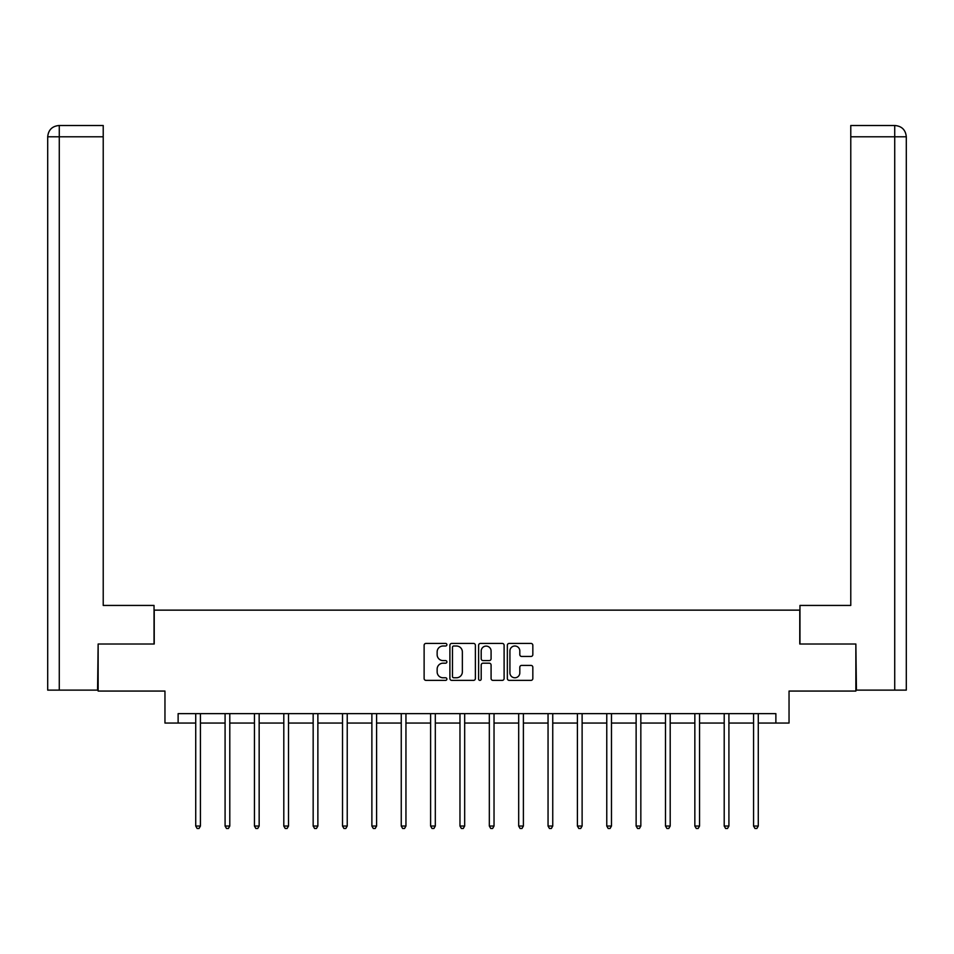 <?xml version="1.0" encoding="UTF-8"?>
<svg xmlns="http://www.w3.org/2000/svg" width="954" height="954" viewBox="0 0 954 954"><rect width="100%" height="100%" fill="white"/><g stroke="black" fill="none" stroke-linecap="round" stroke-linejoin="round"><path stroke-width="1.43" d="M446.889 644.713A1.288 1.288 0 0 0 445.59 643.425L425.961 643.425A1.848 1.848 0 0 0 424.125 645.274L424.125 678.521A1.848 1.848 0 0 0 425.961 680.369L445.59 680.369A1.288 1.288 0 0 0 446.889 679.081A1.288 1.288 0 0 0 445.59 677.781L443.05 677.781A5.915 5.915 0 0 1 437.147 671.866L437.147 669.1A5.915 5.915 0 0 1 443.05 663.185L445.59 663.185A1.288 1.288 0 0 0 446.889 661.897A1.288 1.288 0 0 0 445.59 660.597L443.05 660.597A5.915 5.915 0 0 1 437.147 654.694L437.147 651.916A5.915 5.915 0 0 1 443.05 646.001L445.59 646.001A1.288 1.288 0 0 0 446.889 644.713M530.984 656.447A1.848 1.848 0 0 0 532.833 654.599L532.833 645.274A1.848 1.848 0 0 0 530.984 643.425L509.186 643.425A1.848 1.848 0 0 0 507.349 645.274L507.349 678.521A1.848 1.848 0 0 0 509.186 680.369L530.984 680.369A1.848 1.848 0 0 0 532.833 678.521L532.833 667.251A1.848 1.848 0 0 0 530.984 665.403L521.659 665.403A1.848 1.848 0 0 0 519.811 667.251L519.811 672.844A4.937 4.937 0 0 1 514.874 677.781A4.937 4.937 0 0 1 509.925 672.844L509.925 650.95A4.937 4.937 0 0 1 514.874 646.001A4.937 4.937 0 0 1 519.811 650.95L519.811 654.599A1.848 1.848 0 0 0 521.659 656.447L530.984 656.447M178.124 723.06L178.124 713.652L775.876 713.652L775.876 723.06L789.041 723.06L789.041 691.066L855.857 691.066L855.857 644.01L799.774 644.01L799.774 610.143L154.226 610.143L154.226 644.01L98.143 644.01L98.143 691.066L164.959 691.066L164.959 723.06L195.725 723.06M475.378 645.274A1.848 1.848 0 0 0 473.542 643.425L451.743 643.425A1.848 1.848 0 0 0 449.894 645.274L449.894 678.521A1.848 1.848 0 0 0 451.743 680.369L473.542 680.369A1.848 1.848 0 0 0 475.378 678.521L475.378 645.274M480.458 643.425L502.257 643.425A1.848 1.848 0 0 1 504.106 645.274L504.106 678.521A1.848 1.848 0 0 1 502.257 680.369L492.932 680.369A1.848 1.848 0 0 1 491.083 678.521L491.083 665.033A1.848 1.848 0 0 0 489.235 663.185L483.046 663.185A1.848 1.848 0 0 0 481.198 665.033L481.198 679.081A1.288 1.288 0 0 1 479.91 680.369A1.288 1.288 0 0 1 478.622 679.081L478.622 645.274A1.848 1.848 0 0 1 480.458 643.425M200.435 723.06L225.084 723.06M229.795 723.06L254.444 723.06M259.154 723.06L283.803 723.06M288.513 723.06L313.162 723.06M317.873 723.06L342.522 723.06M347.232 723.06L371.881 723.06M376.591 723.06L401.252 723.06M405.951 723.06L430.612 723.06M435.31 723.06L459.971 723.06M464.67 723.06L489.33 723.06M494.029 723.06L518.69 723.06M523.388 723.06L548.049 723.06M552.748 723.06L577.408 723.06M582.119 723.06L606.768 723.06M611.478 723.06L636.127 723.06M640.838 723.06L665.487 723.06M670.197 723.06L694.846 723.06M699.556 723.06L724.205 723.06M728.916 723.06L753.565 723.06M758.275 723.06L775.876 723.06M453.77 646.001A1.288 1.288 0 0 0 452.47 647.301L452.47 676.493A1.288 1.288 0 0 0 453.77 677.781L456.453 677.781A5.915 5.915 0 0 0 462.356 671.866L462.356 651.916A5.915 5.915 0 0 0 456.453 646.001L453.77 646.001M491.083 651.045A4.937 4.937 0 0 0 486.146 646.096A4.937 4.937 0 0 0 481.198 651.045L481.198 658.749A1.848 1.848 0 0 0 483.046 660.597L489.235 660.597A1.848 1.848 0 0 0 491.083 658.749L491.083 651.045M200.674 713.652L200.567 713.926A1.884 1.884 0 0 0 200.435 714.629L200.435 826.045L195.725 826.045L195.725 714.629A1.884 1.884 0 0 0 195.594 713.926L195.475 713.652M200.435 826.045L199.016 828.489L197.132 828.489L195.725 826.045M154.035 644.01L154.035 605.432L103.223 605.432L103.223 136.792L59.279 136.792L59.279 690.124L97.57 690.124L98.143 644.01M59.279 690.124L47.7 690.124L47.7 136.792C48.38 129.935 52.136 126.178 58.981 125.511L103.223 125.511L103.223 136.792M61.819 125.511L59.279 125.511L59.279 136.792L47.7 136.792C48.356 129.947 52.124 126.178 58.993 125.511L103.223 125.511M799.965 644.01L799.965 605.432L850.777 605.432L850.777 125.511L894.995 125.511L850.777 125.511M906.3 690.124L906.3 577.206L906.3 690.124L856.43 690.124L855.857 644.01M895.007 125.511L895.007 125.511C901.864 126.178 905.62 129.935 906.3 136.792L906.3 577.206L906.3 136.792L906.3 577.206L906.3 136.792L850.777 136.792M892.181 125.511L894.721 125.511L894.721 690.124M230.033 713.652L229.926 713.926A1.884 1.884 0 0 0 229.795 714.629L229.795 826.045L225.084 826.045L225.084 714.629A1.884 1.884 0 0 0 224.953 713.926L224.834 713.652M229.795 826.045L228.376 828.489L226.492 828.489L225.084 826.045M259.393 713.652L259.285 713.926A1.884 1.884 0 0 0 259.154 714.629L259.154 826.045L254.444 826.045L254.444 714.629A1.884 1.884 0 0 0 254.313 713.926L254.193 713.652M259.154 826.045L257.735 828.489L255.863 828.489L254.444 826.045M288.764 713.652L288.645 713.926A1.884 1.884 0 0 0 288.513 714.629L288.513 826.045L283.803 826.045L283.803 714.629A1.884 1.884 0 0 0 283.672 713.926L283.553 713.652M288.513 826.045L287.094 828.489L285.222 828.489L283.803 826.045M318.123 713.652L318.004 713.926A1.884 1.884 0 0 0 317.873 714.629L317.873 826.045L313.162 826.045L313.162 714.629A1.884 1.884 0 0 0 313.031 713.926L312.924 713.652M317.873 826.045L316.454 828.489L314.582 828.489L313.162 826.045M347.483 713.652L347.363 713.926A1.884 1.884 0 0 0 347.232 714.629L347.232 826.045L342.522 826.045L342.522 714.629A1.884 1.884 0 0 0 342.391 713.926L342.283 713.652M347.232 826.045L345.825 828.489L343.941 828.489L342.522 826.045M376.842 713.652L376.723 713.926A1.884 1.884 0 0 0 376.591 714.629L376.591 826.045L371.881 826.045L371.881 714.629A1.884 1.884 0 0 0 371.75 713.926L371.643 713.652M376.591 826.045L375.184 828.489L373.3 828.489L371.881 826.045M406.201 713.652L406.082 713.926A1.884 1.884 0 0 0 405.951 714.629L405.951 826.045L401.252 826.045L401.252 714.629A1.884 1.884 0 0 0 401.109 713.926L401.002 713.652M405.951 826.045L404.544 828.489L402.66 828.489L401.252 826.045M435.561 713.652L435.453 713.926A1.884 1.884 0 0 0 435.31 714.629L435.31 826.045L430.612 826.045L430.612 714.629A1.884 1.884 0 0 0 430.469 713.926L430.361 713.652M435.31 826.045L433.903 828.489L432.019 828.489L430.612 826.045M464.92 713.652L464.813 713.926A1.884 1.884 0 0 0 464.67 714.629L464.67 826.045L459.971 826.045L459.971 714.629A1.884 1.884 0 0 0 459.828 713.926L459.721 713.652M464.67 826.045L463.262 828.489L461.378 828.489L459.971 826.045M494.279 713.652L494.172 713.926A1.884 1.884 0 0 0 494.029 714.629L494.029 826.045L489.33 826.045L489.33 714.629A1.884 1.884 0 0 0 489.187 713.926L489.08 713.652M494.029 826.045L492.622 828.489L490.738 828.489L489.33 826.045M523.639 713.652L523.531 713.926A1.884 1.884 0 0 0 523.388 714.629L523.388 826.045L518.69 826.045L518.69 714.629A1.884 1.884 0 0 0 518.547 713.926L518.439 713.652M523.388 826.045L521.981 828.489L520.097 828.489L518.69 826.045M552.998 713.652L552.891 713.926A1.884 1.884 0 0 0 552.748 714.629L552.748 826.045L548.049 826.045L548.049 714.629A1.884 1.884 0 0 0 547.918 713.926L547.799 713.652M552.748 826.045L551.34 828.489L549.456 828.489L548.049 826.045M582.357 713.652L582.25 713.926A1.884 1.884 0 0 0 582.119 714.629L582.119 826.045L577.408 826.045L577.408 714.629A1.884 1.884 0 0 0 577.277 713.926L577.158 713.652M582.119 826.045L580.7 828.489L578.816 828.489L577.408 826.045M611.717 713.652L611.609 713.926A1.884 1.884 0 0 0 611.478 714.629L611.478 826.045L606.768 826.045L606.768 714.629A1.884 1.884 0 0 0 606.637 713.926L606.517 713.652M611.478 826.045L610.059 828.489L608.175 828.489L606.768 826.045M641.076 713.652L640.969 713.926A1.884 1.884 0 0 0 640.838 714.629L640.838 826.045L636.127 826.045L636.127 714.629A1.884 1.884 0 0 0 635.996 713.926L635.877 713.652M640.838 826.045L639.418 828.489L637.546 828.489L636.127 826.045M670.447 713.652L670.328 713.926A1.884 1.884 0 0 0 670.197 714.629L670.197 826.045L665.487 826.045L665.487 714.629A1.884 1.884 0 0 0 665.355 713.926L665.236 713.652M670.197 826.045L668.778 828.489L666.906 828.489L665.487 826.045M699.807 713.652L699.687 713.926A1.884 1.884 0 0 0 699.556 714.629L699.556 826.045L694.846 826.045L694.846 714.629A1.884 1.884 0 0 0 694.715 713.926L694.607 713.652M699.556 826.045L698.137 828.489L696.265 828.489L694.846 826.045M729.166 713.652L729.047 713.926A1.884 1.884 0 0 0 728.916 714.629L728.916 826.045L724.205 826.045L724.205 714.629A1.884 1.884 0 0 0 724.074 713.926L723.967 713.652M728.916 826.045L727.508 828.489L725.624 828.489L724.205 826.045M758.525 713.652L758.406 713.926A1.884 1.884 0 0 0 758.275 714.629L758.275 826.045L753.565 826.045L753.565 714.629A1.884 1.884 0 0 0 753.433 713.926L753.326 713.652M758.275 826.045L756.868 828.489L754.984 828.489L753.565 826.045M47.7 136.792L47.7 577.206"/></g></svg>
